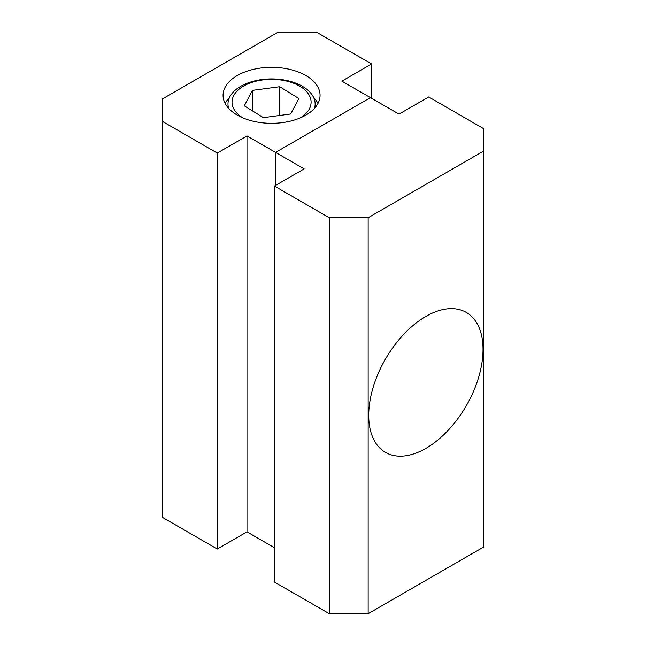 <?xml version="1.0" encoding="UTF-8"?>
<svg xmlns="http://www.w3.org/2000/svg" width="646" height="646" viewBox="0 0 646 646"><rect width="100%" height="100%" fill="white"/><g stroke="black" fill="none" stroke-linecap="round" stroke-linejoin="round"><path stroke-width="0.97" d="M425.875 448.389A80.823 46.665 120 0 0 478.678 377.159A80.823 46.665 120 0 0 466.283 312.398A80.823 46.665 120 0 0 425.875 316.403A80.823 46.665 120 0 0 373.073 387.624A80.823 46.665 120 0 0 385.46 452.394A80.823 46.665 120 0 0 425.875 448.389M483.596 151.083L483.596 128.651L428.734 96.973L399.01 114.132L370.433 97.635L275.567 152.408L275.567 185.402L275.567 152.408L304.137 168.905L274.421 186.064L274.421 582.022L329.29 613.7L368.147 613.7L483.596 547.049L483.596 151.083L368.147 217.742L368.147 613.7M274.421 186.064L329.29 217.742L329.29 613.7M329.29 217.742L368.147 217.742M237.276 115.117A48.498 27.996 0 0 0 290.119 121.19A48.498 27.996 0 0 0 320.061 95.325A48.498 27.996 0 0 0 305.857 75.525A48.498 27.996 0 0 0 253.006 69.453A48.498 27.996 0 0 0 223.072 95.325A48.498 27.996 0 0 0 237.276 115.117M162.404 121.391L217.266 153.07L246.99 135.91L275.567 152.408L370.433 97.635L341.863 81.138L371.579 63.978L316.71 32.3L277.853 32.3L162.404 98.951L162.404 517.349L217.266 549.027L246.99 531.868L274.421 547.711M217.266 153.07L217.266 549.027M246.99 135.91L246.99 531.868M371.579 63.978L371.579 98.289M229.419 97.675A48.498 27.996 0 0 0 225.147 103.425M228.595 108.302A43.581 25.162 180 0 1 241.806 85.708A43.581 25.162 180 0 1 303.41 86.911A43.581 25.162 180 0 1 314.529 108.302M300.18 117.927A39.535 22.82 0 0 0 299.655 86.12A39.535 22.82 0 0 0 244.576 85.506A39.535 22.82 0 0 0 242.953 117.927M244.293 105.831L263.406 117.645L290.676 113.995L298.84 98.531L279.718 86.717L252.449 90.367L244.293 105.831M252.449 110.87L252.449 90.367M279.718 115.456L279.718 86.717M317.985 103.425A48.498 27.996 0 0 0 313.706 97.675M425.423 316.661A80.823 46.665 120 0 0 372.984 387.915A80.823 46.665 120 0 0 385.46 452.394A80.823 46.665 120 0 0 426.32 448.13A80.823 46.665 120 0 0 478.759 376.876A80.823 46.665 120 0 0 466.283 312.398A80.823 46.665 120 0 0 425.423 316.661"/></g></svg>
